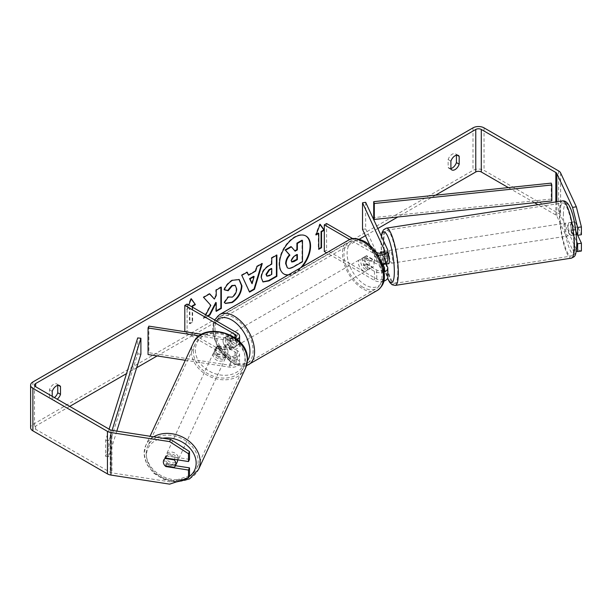 <?xml version="1.0" encoding="UTF-8"?>
<svg xmlns="http://www.w3.org/2000/svg" width="612" height="612" viewBox="0 0 612 612"><rect width="100%" height="100%" fill="white"/><g stroke="black" fill="none" stroke-linecap="round" stroke-linejoin="round"><path stroke-width="0.46" stroke-dasharray="3.06 2.29" d="M381.016 251.7L384.16 251.211L387.549 258.516A7.811 4.514 180 0 1 387.817 259.687M386.141 263.994L384.16 259.718A6.51 1.377 81.2 0 1 383.487 254.011A6.51 1.377 81.2 0 1 384.16 251.211M386.555 263.925A6.51 1.377 81.2 0 1 384.596 258.677L380.825 259.258A6.51 1.377 81.2 0 1 380.343 254.5A6.51 1.377 81.2 0 1 380.396 253.269A6.51 1.377 81.2 0 0 380.343 254.5A6.51 1.377 81.2 0 0 381.016 260.199L384.16 259.718M382.24 264.009A7.811 4.514 180 0 1 374.475 262.877L364.354 257.032A6.51 3.756 -120 0 0 363.857 257.239A6.51 3.756 -120 0 0 364.354 265.531L374.475 271.384A7.811 4.514 0 0 0 384.168 272.011M365.662 202.32L365.662 228.896L387.549 276.066A7.811 4.514 180 0 1 387.817 277.228M383.808 281.168A7.811 4.514 180 0 1 374.475 280.418L326.632 252.794M369.923 245.343L384.405 276.548A4.559 2.632 180 0 1 384.558 277.228A4.559 2.632 180 0 1 381.75 279.661A4.559 2.632 180 0 1 376.778 279.087L326.601 250.117L324.299 251.448M381.666 253.1L384.405 259.006A4.559 2.632 180 0 1 384.558 259.687A4.559 2.632 180 0 1 381.75 262.12A4.559 2.632 180 0 1 376.778 261.546L366.649 255.701A6.51 3.756 -120 0 0 366.16 255.908A6.51 3.756 -120 0 0 366.649 264.208L376.778 270.053A4.559 2.632 0 0 0 383.793 269.655M377.918 254.997A7.811 4.514 180 0 1 374.475 253.842L349.735 239.552M326.601 223.541L326.601 250.117M375.913 252.006L352.826 238.68M362.518 229.385L365.662 228.896M382.737 263.91L381.016 260.199M366.649 264.208L364.354 265.531M366.649 255.701L364.354 257.032M217.926 354.363A6.51 5.133 24.9 0 1 215.409 349.72A6.51 5.133 24.9 0 1 215.799 347.953A6.51 5.133 24.9 0 1 217.926 345.857L230.586 347.815A4.559 2.632 0 0 0 236.324 345.267A4.559 2.632 0 0 0 234.985 343.409L224.856 337.564A6.51 3.756 -120 0 0 224.367 337.77A6.51 3.756 -120 0 0 224.856 346.071L234.985 351.915A4.559 2.632 180 0 1 236.324 353.774A4.559 2.632 180 0 1 230.586 356.322L217.926 354.363L217.084 356.176A6.51 5.133 24.9 0 1 214.567 351.533A6.51 5.133 24.9 0 1 214.95 349.766A6.51 5.133 24.9 0 1 217.084 347.67L229.745 349.628A7.811 4.514 0 0 0 239.575 345.267A7.811 4.514 0 0 0 237.288 342.085L227.159 336.233A6.51 3.756 -120 0 0 226.669 336.447A6.51 3.756 -120 0 0 227.159 344.74L237.288 350.584A7.811 4.514 180 0 1 239.575 353.774A7.811 4.514 180 0 1 229.745 358.135L217.084 356.176M185.306 360.292L229.745 367.169A7.811 4.514 0 0 0 239.575 362.817A7.811 4.514 0 0 0 237.288 359.627L187.111 330.656L184.809 331.979L234.985 360.95A4.559 2.632 0 0 1 236.324 362.817A4.559 2.632 0 0 1 230.586 365.356L148.892 352.719L148.05 354.532M199.413 335.896L229.745 340.593A7.811 4.514 0 0 0 237.188 339.484M201.868 334.336L230.586 338.773A4.559 2.632 0 0 0 235.23 337.946M187.111 304.072L187.111 330.656M148.892 326.135L148.892 352.719M224.856 346.071L227.159 344.74M224.856 337.564L227.159 336.233M217.926 345.857L217.084 347.67M177.22 461.991A6.51 5.133 24.9 0 1 170.22 464.317A6.51 5.133 24.9 0 1 165.026 458.281A6.51 5.133 24.9 0 1 165.416 456.506A6.51 5.133 24.9 0 1 172.202 454.127A6.51 5.133 24.9 0 1 177.595 459.857M165.141 465.908L166.319 463.368A6.51 5.133 24.9 0 0 175.3 464.753L174.122 467.3M227.993 351.663A6.51 5.133 24.9 0 1 227.603 353.43A6.51 5.133 24.9 0 1 226.195 355.105L225.178 357.286A6.51 5.133 24.9 0 1 216.197 355.893L217.206 353.721A6.51 5.133 24.9 0 1 215.409 349.72A6.51 5.133 24.9 0 1 215.799 347.953A6.51 5.133 24.9 0 1 217.206 346.277L216.197 348.45A6.51 5.133 24.9 0 1 225.178 349.842L226.195 347.662A6.51 5.133 24.9 0 1 227.993 351.663M226.471 354.929A6.51 5.133 24.9 0 1 226.088 356.697A6.51 5.133 24.9 0 1 219.088 359.022A6.51 5.133 24.9 0 1 213.894 352.986A6.51 5.133 24.9 0 1 214.277 351.219A6.51 5.133 24.9 0 1 221.284 348.894A6.51 5.133 24.9 0 1 226.471 354.929M217.206 353.721L226.195 355.105M226.195 347.662L217.206 346.277M174.351 459.36L175.3 457.309A6.51 5.133 24.9 0 0 166.319 455.925L165.141 458.464M166.319 455.925L175.3 457.309M175.3 464.753L166.319 463.368M225.178 357.286L216.197 355.893M216.197 348.45L225.178 349.842M225.629 356.75A6.51 5.133 24.9 0 1 225.247 358.517A6.51 5.133 24.9 0 1 218.247 360.835A6.51 5.133 24.9 0 1 213.053 354.799A6.51 5.133 24.9 0 1 213.435 353.032A6.51 5.133 24.9 0 1 220.442 350.707A6.51 5.133 24.9 0 1 225.629 356.75M178.452 458.411A6.51 5.133 24.9 0 1 178.069 460.178A6.51 5.133 24.9 0 1 171.062 462.496A6.51 5.133 24.9 0 1 165.875 456.46A6.51 5.133 24.9 0 1 166.257 454.693A6.51 5.133 24.9 0 1 173.257 452.367A6.51 5.133 24.9 0 1 178.452 458.411M146.191 453.416A26.89 21.206 24.9 0 1 147.767 446.117A26.89 21.206 24.9 0 1 176.692 436.517A26.89 21.206 24.9 0 1 198.135 461.456A26.89 21.206 24.9 0 1 196.551 468.754A26.89 21.206 24.9 0 1 167.627 478.354A26.89 21.206 24.9 0 1 146.191 453.416M193.369 351.755A26.89 21.206 24.9 0 1 194.953 344.457A26.89 21.206 24.9 0 1 223.877 334.856A26.89 21.206 24.9 0 1 245.313 359.795A26.89 21.206 24.9 0 1 243.729 367.093A26.89 21.206 24.9 0 1 214.812 376.694A26.89 21.206 24.9 0 1 193.369 351.755M287.984 275.109A21.956 12.676 120 0 0 295.022 272.99A21.956 12.676 120 0 0 302.06 266.985M288.52 274.803A21.956 12.676 120 0 0 294.563 272.723A21.956 12.676 120 0 0 300.607 267.819M305.77 235.918A21.956 12.676 120 0 0 305.541 235.781A21.956 12.676 120 0 0 294.563 236.867A21.956 12.676 120 0 0 280.22 256.214A21.956 12.676 120 0 0 283.586 273.809A21.956 12.676 120 0 0 283.815 273.939M52.227 396.301L52.227 399.154L49.465 397.555A6.51 3.756 120 0 0 50.352 398.488A6.51 3.756 120 0 0 53.604 398.167A6.51 3.756 120 0 0 54.445 397.586M52.227 399.154A6.51 3.756 120 0 0 53.114 400.08A6.51 3.756 120 0 0 56.365 399.758A6.51 3.756 120 0 0 57.207 399.185M450.899 168.981L448.137 167.382L448.137 159.556A6.51 3.756 -60 0 1 455.535 153.849A6.51 3.756 -60 0 1 456.422 154.775L456.422 155.211M450.899 168.545A6.51 3.756 -60 0 1 449.024 168.315A6.51 3.756 -60 0 1 448.137 167.382M575.999 231.787L571.562 222.217L575.334 221.636L581.4 234.71M577.72 235.276L575.334 230.143A6.51 1.377 81.2 0 1 574.66 224.436A6.51 1.377 81.2 0 1 575.334 221.636M571.562 222.217A6.51 1.377 -98.8 0 0 570.889 225.017A6.51 1.377 -98.8 0 0 571.562 230.724L576.802 242.015M205.777 314.851L203.842 318.508L207.973 316.121M435.537 195.197L397.777 217M377.818 228.521L365.433 235.674M359.343 239.193L157.131 355.939M136.652 367.758L126.516 373.611M69.714 406.406L35.649 426.074A3.909 2.257 0 0 0 34.509 427.666A3.909 2.257 0 0 0 35.649 429.264L110.198 472.303A3.909 2.257 0 0 0 111.95 472.885L170.641 481.965L169.631 484.146M192.176 306.995L192.176 321.881L189.414 323.48L189.414 307.53L189.873 307.798L187.111 309.389L188.794 305.044M192.635 307.262L192.635 322.149L189.873 323.74L189.873 307.798M581.4 251.019L576.343 249.329L560.615 215.447A7.811 4.514 0 0 0 558.595 213.427L484.046 170.381A7.811 4.514 0 0 0 472.999 170.381L32.887 424.476A7.811 4.514 0 0 0 30.6 427.666M57.75 385.384L57.75 384.948A6.51 3.756 120 0 0 56.862 384.022A6.51 3.756 120 0 0 49.465 389.729L49.465 397.555M189.513 459.367L166.869 455.863A6.51 5.133 -155.1 0 0 164.735 457.96A6.51 5.133 -155.1 0 0 166.869 464.37L175.499 465.709M189.513 475.677L170.641 481.965M576.343 249.329L572.572 249.918L556.843 216.028A3.909 2.257 0 0 0 555.834 215.019L537.948 204.691M534.536 202.725L508.343 187.601M572.572 249.918L576.305 251.157M571.562 230.724L575.334 230.143M450.899 161.155L448.137 159.556M457.049 155.134L456.422 154.775M166.869 464.37L166.089 466.053M166.869 455.863L165.86 458.044M52.227 391.328L49.465 389.729M58.377 385.308L57.75 384.948M302.022 240.202L302.022 261.515L293.293 266.549C290.501 268.125 288.497 268.507 287.288 267.712L287.785 267.995M302.022 261.515L302.481 261.783M290.952 246.598L294.823 250.813M294.67 250.905L295.129 251.172M189.414 307.53L186.652 309.121L190.791 298.442L191.25 298.71M190.791 298.442L191.158 298.962M192.176 321.881L192.635 322.149M189.414 323.48L189.873 323.74M186.652 309.121L187.111 309.389M318.776 248.793L318.317 249.053L318.776 249.321M318.317 233.111L318.317 249.053M320.061 224.543L319.693 224.023L315.555 234.702L316.282 234.281M315.555 234.702L316.014 234.97M319.693 224.023L320.153 224.29M248.112 274.926L255.242 270.81L255.701 271.07M255.242 270.81L256.543 266.289L257.002 266.549M256.543 266.289L261.806 263.244L262.273 263.512M261.806 263.244L261.615 263.887M249.398 291.695L249.589 292.115M249.13 291.848L241.801 275.331M241.335 275.063L246.774 271.927L247.233 272.187M246.774 271.927L246.965 272.348M251.616 283.471L253.674 276.272M266.855 276.004L271.323 274.061L271.782 274.329M271.323 274.061L271.323 268.446M262.808 281.811L260.88 277.511C261.232 272.248 263.871 268.178 268.798 265.287L271.323 263.826L271.782 264.093M271.323 263.826L271.323 257.751L271.782 258.019M271.323 257.751L276.425 254.806L276.884 255.074M276.425 254.806L276.425 255.334M209.587 293.928L209.273 293.576L203.146 297.111L210.352 305.074L203.383 318.24L203.842 318.508M210.352 305.074L210.811 305.334M203.146 297.111L203.605 297.378M209.273 293.576L209.732 293.837M220.878 287.411L220.878 286.875L215.776 289.82L215.776 295.321L213.909 298.801M215.776 295.321L216.235 295.588M215.776 289.82L216.235 290.088M220.878 286.875L221.337 287.143M215.776 302.458L215.776 311.087L216.235 310.82M215.776 311.087L216.235 311.355M203.383 318.24L207.514 315.853M224.367 289.667L223.847 289.537C225.392 285.659 228.108 282.492 232.002 280.028L238.994 279.432M225.262 303.292L224.436 302.603M223.977 302.343L227.817 296.69L228.276 296.958M227.817 296.69L228.238 297.011M228.658 297.248L231.841 296.858C234.595 294.946 236.056 292.222 236.232 288.703L235.031 285.337M223.847 289.537L224.306 289.805M296.912 254.768L296.912 254.24L293.538 256.183L290.792 260.299L291.603 261.837M296.912 254.24L297.371 254.508M568.372 225.407A6.51 1.377 81.2 0 1 569.061 222.607A6.51 1.377 81.2 0 1 570.82 225.943A6.51 1.377 81.2 0 1 571.738 232.675A6.51 1.377 81.2 0 1 571.05 235.475A6.51 1.377 81.2 0 1 569.29 232.139A6.51 1.377 81.2 0 1 568.372 225.407M577.544 226.937A6.51 1.377 81.2 0 1 578.026 231.696A6.51 1.377 81.2 0 1 577.544 234.381L575.142 229.194A6.51 1.377 81.2 0 1 574.66 224.436A6.51 1.377 81.2 0 1 575.142 221.751L577.544 226.937L573.146 227.618A6.51 1.377 81.2 0 0 570.95 222.317A6.51 1.377 81.2 0 0 570.736 222.431L575.142 221.751M381.054 251.777L384.596 251.234A6.51 1.377 81.2 0 1 384.803 251.111A6.51 1.377 81.2 0 1 386.998 256.42L383.227 257.002A6.51 1.377 81.2 0 1 383.709 261.76A6.51 1.377 81.2 0 1 383.54 263.711M388.681 263.688A6.51 1.377 81.2 0 1 386.922 260.352A6.51 1.377 81.2 0 1 385.996 253.62A6.51 1.377 81.2 0 1 386.692 250.821A6.51 1.377 81.2 0 1 387.817 252.236M383.227 257.002L381.437 253.146M380.825 259.258L382.959 263.864M575.142 229.194L570.736 229.875A6.51 1.377 81.2 0 0 572.939 235.184A6.51 1.377 81.2 0 0 573.146 235.062L576.313 234.572M570.736 222.431L573.146 227.618M573.146 235.062L570.736 229.875M386.998 263.856L384.596 258.677M384.596 251.234L386.998 256.42M389.14 253.138A6.51 1.377 81.2 0 1 389.836 250.331A6.51 1.377 81.2 0 1 391.588 253.666A6.51 1.377 81.2 0 1 392.514 260.398A6.51 1.377 81.2 0 1 391.825 263.198A6.51 1.377 81.2 0 1 390.066 259.863A6.51 1.377 81.2 0 1 389.14 253.138M565.228 225.897A6.51 1.377 81.2 0 1 565.916 223.089A6.51 1.377 81.2 0 1 567.676 226.432A6.51 1.377 81.2 0 1 568.594 233.157A6.51 1.377 81.2 0 1 567.905 235.964A6.51 1.377 81.2 0 1 566.146 232.629A6.51 1.377 81.2 0 1 565.228 225.897M573.872 244.525A26.89 5.684 81.2 0 1 571.019 256.099A26.89 5.684 81.2 0 1 563.767 242.321A26.89 5.684 81.2 0 1 559.949 214.529A26.89 5.684 81.2 0 1 562.803 202.955A26.89 5.684 81.2 0 1 570.063 216.732A26.89 5.684 81.2 0 1 573.872 244.525M397.785 271.759A26.89 5.684 81.2 0 1 394.939 283.341A26.89 5.684 81.2 0 1 387.679 269.563A26.89 5.684 81.2 0 1 383.869 241.771A26.89 5.684 81.2 0 1 386.715 230.196A26.89 5.684 81.2 0 1 393.975 243.974A26.89 5.684 81.2 0 1 397.785 271.759M365.272 258.624A6.51 3.756 60 0 1 369.526 264.361A6.51 3.756 60 0 1 368.523 269.578A6.51 3.756 60 0 1 365.272 269.257A6.51 3.756 60 0 1 361.019 263.52A6.51 3.756 60 0 1 362.013 258.302A6.51 3.756 60 0 1 365.272 258.624M372.7 267.169L369.939 268.76A6.51 3.756 60 0 1 369.908 268.783A6.51 3.756 60 0 1 366.649 268.461A6.51 3.756 60 0 1 363.367 264.965L366.129 263.374A6.51 3.756 60 0 1 366.129 255.931L372.7 259.725A6.51 3.756 60 0 1 372.7 267.169L366.129 263.374M372.7 259.725L369.939 261.316A6.51 3.756 60 0 0 366.649 257.828A6.51 3.756 60 0 0 363.398 257.507A6.51 3.756 60 0 0 363.367 257.522L366.129 255.931M230.908 341.588A6.51 3.756 60 0 1 230.908 349.031L233.669 347.432A6.51 3.756 60 0 1 233.639 347.455A6.51 3.756 60 0 1 230.387 347.134A6.51 3.756 60 0 1 227.098 343.638L224.336 345.237A6.51 3.756 60 0 1 224.336 337.793L230.908 341.588L233.669 339.997A6.51 3.756 60 0 0 230.387 336.501A6.51 3.756 60 0 0 227.128 336.179L228.513 335.384A6.51 3.756 60 0 1 231.764 335.705A6.51 3.756 60 0 1 236.018 341.442A6.51 3.756 60 0 1 235.023 346.66A6.51 3.756 60 0 1 231.764 346.331A6.51 3.756 60 0 1 227.511 340.601A6.51 3.756 60 0 1 228.513 335.384M230.908 349.031L224.336 345.237M227.128 336.179A6.51 3.756 60 0 0 227.098 336.195L224.336 337.793M363.367 257.522L369.939 261.316M369.939 268.76L363.367 264.965M233.669 347.432L227.098 343.638M227.098 336.195L233.669 339.997M234.067 334.374A6.51 3.756 60 0 1 238.32 340.111A6.51 3.756 60 0 1 237.326 345.329A6.51 3.756 60 0 1 234.067 345.007A6.51 3.756 60 0 1 229.814 339.27A6.51 3.756 60 0 1 230.816 334.053A6.51 3.756 60 0 1 234.067 334.374M362.97 259.955A6.51 3.756 60 0 1 367.223 265.692A6.51 3.756 60 0 1 366.228 270.909A6.51 3.756 60 0 1 362.97 270.588A6.51 3.756 60 0 1 358.716 264.851A6.51 3.756 60 0 1 359.711 259.633A6.51 3.756 60 0 1 362.97 259.955M362.97 287.227A26.89 15.522 60 0 1 345.405 263.527A26.89 15.522 60 0 1 349.529 241.985A26.89 15.522 60 0 1 362.97 243.316A26.89 15.522 60 0 1 380.534 267.008A26.89 15.522 60 0 1 376.411 288.558A26.89 15.522 60 0 1 362.97 287.227M234.067 361.646A26.89 15.522 60 0 1 216.503 337.946A26.89 15.522 60 0 1 220.626 316.404A26.89 15.522 60 0 1 234.067 317.735A26.89 15.522 60 0 1 251.631 341.427A26.89 15.522 60 0 1 247.508 362.977A26.89 15.522 60 0 1 234.067 361.646M551.228 183.126L551.228 199.068L373.718 217.604M551.228 199.068L551.81 200.92M109.12 429.15L105.601 440.411L105.601 456.353L137.692 353.866L137.692 337.923M140.898 354.203L137.692 353.866M105.601 440.411L108.798 440.739L108.798 456.69L116.808 431.108M108.798 440.739L112.05 430.374M105.601 456.353L108.798 456.69M387.549 267.023L387.549 276.066M374.475 271.384L374.475 280.418M376.778 270.053L376.778 279.087M384.405 268.875L384.405 276.548M376.778 252.511L376.778 261.546M374.475 253.842L374.475 262.877M387.549 249.482L387.549 258.516M384.405 251.333L384.405 259.006M229.745 358.135L229.745 367.169M237.288 350.584L237.288 359.627M230.586 356.322L230.586 365.356M234.985 351.915L234.985 360.95M234.985 337.77L234.985 343.409M237.288 333.043L237.288 342.085M229.745 340.593L229.745 349.628M230.586 338.773L230.586 347.815M153.673 436.815A28.971 22.851 -155.1 0 0 145.878 445.238A28.971 22.851 -155.1 0 0 144.172 453.102A28.971 22.851 -155.1 0 0 167.275 479.969A28.971 22.851 -155.1 0 0 198.441 469.633M189.031 476.71A25.719 20.28 24.9 0 1 161.905 477.23A25.719 20.28 24.9 0 1 146.475 455.404A25.719 20.28 24.9 0 1 162.746 438.215M245.619 367.973A28.971 22.851 24.9 0 1 214.46 378.308A28.971 22.851 24.9 0 1 191.357 351.441A28.971 22.851 24.9 0 1 193.063 343.577M195.343 350.118A25.719 20.28 -155.1 0 0 220.182 374.957A25.719 20.28 -155.1 0 0 245.022 357.798A25.719 20.28 -155.1 0 0 220.182 332.959A25.719 20.28 -155.1 0 0 195.343 350.118M35.649 429.264L35.649 426.074M32.887 381.949L32.887 424.476M472.999 127.854L472.999 170.381M111.95 430.358L111.95 472.885M110.198 429.777L110.198 472.303M555.834 201.922L555.834 215.019M556.843 201.769L556.843 216.028M560.615 172.921L560.615 215.447M558.595 170.901L558.595 213.427M484.046 127.854L484.046 170.381M293.293 266.549L293.76 266.817M268.928 275.446L269.387 275.714M260.88 277.511L261.339 277.779M268.798 265.287L269.257 265.547M260.88 277.573L261.339 277.84M232.002 280.028L232.461 280.296M231.841 296.858L232.3 297.126M236.232 288.703L236.699 288.971M236.232 288.642L236.699 288.91M290.792 260.36L291.251 260.62M290.792 260.299L291.251 260.559M293.538 256.183L293.997 256.451M562.482 200.897A28.971 6.12 -98.8 0 0 559.414 213.374A28.971 6.12 -98.8 0 0 563.522 243.316A28.971 6.12 -98.8 0 0 571.34 258.157M563.4 214.697A25.719 5.431 81.2 0 1 570.055 208.042A25.719 5.431 81.2 0 1 576.711 243.385A25.719 5.431 81.2 0 1 570.055 250.04A25.719 5.431 81.2 0 1 563.4 214.697M395.26 285.399A28.971 6.12 81.2 0 1 387.434 270.558A28.971 6.12 81.2 0 1 383.326 240.608A28.971 6.12 81.2 0 1 386.401 228.138M381.467 236.37A25.719 5.431 -98.8 0 0 381.031 242.91A25.719 5.431 -98.8 0 0 387.648 278.169M348.48 240.179A28.971 16.731 -120 0 0 344.043 263.397A28.971 16.731 -120 0 0 362.97 288.925A28.971 16.731 -120 0 0 377.459 290.356M365.272 242.941A25.719 14.849 60 0 1 383.456 274.436A25.719 14.849 60 0 1 365.272 284.94A25.719 14.849 60 0 1 347.088 253.445A25.719 14.849 60 0 1 365.272 242.941M248.556 364.783A28.971 16.731 60 0 1 234.067 363.344A28.971 16.731 60 0 1 215.141 337.816A28.971 16.731 60 0 1 219.578 314.599M216.365 320.963A25.719 14.849 -120 0 0 215.852 341.993A25.719 14.849 -120 0 0 231.764 362.013A25.719 14.849 -120 0 0 247.409 360.759M384.558 268.194L384.558 277.228M384.558 250.652L384.558 259.687M366.16 255.908L363.857 257.239M239.575 353.774L239.575 362.817M236.324 353.774L236.324 362.817M239.575 341.718L239.575 345.267M236.324 336.233L236.324 345.267M224.367 337.77L226.669 336.447M214.277 351.219L214.95 349.766M175.981 482.026L164.169 479.609L153.788 473.267L146.635 464.087L144.065 453.591L145.878 445.238L150.047 436.257M227.603 353.43L226.088 356.697M165.416 456.506L164.735 457.96M225.247 358.517L178.069 460.178M194.953 344.457L147.767 446.117M243.729 367.093L196.551 468.754M213.435 353.032L166.257 454.693M305.541 235.781L306 236.041M53.114 400.08L50.352 398.488M451.786 169.906L449.024 168.315M34.509 385.139L34.509 427.666M458.296 155.44L455.535 153.849M59.624 385.614L56.862 384.022M283.586 273.809L284.045 274.077M263.03 281.956L262.571 281.688M239.223 279.554L238.764 279.294M225.484 303.437L225.025 303.17M291.343 261.737L291.809 262.005M381.299 236.01L380.916 242.428L382.225 258.004L383.823 266.419L387.549 278.406M569.061 222.607L570.95 222.317M384.803 251.111L386.692 250.821M571.05 235.475L572.939 235.184M389.836 250.331L565.916 223.089M394.939 283.341L571.019 256.099M386.715 230.196L562.803 202.955M391.825 263.198L567.905 235.964M246.498 365.716L242.428 366.42L232.438 363.505L218.339 348.649L213.58 336.852L212.632 328.721L213.389 323.174L214.621 319.954M368.523 269.578L369.908 268.783M233.639 347.455L235.023 346.66M362.013 258.302L363.398 257.507M237.326 345.329L366.228 270.909M220.626 316.404L349.529 241.985M247.508 362.977L376.411 288.558M230.816 334.053L359.711 259.633"/><path stroke-width="0.92" d="M381.054 251.777L380.825 251.815A6.51 1.377 81.2 0 0 380.396 253.269A6.51 1.377 81.2 0 1 381.016 251.7L381.666 253.1M384.168 272.011A7.811 4.514 0 0 0 387.817 268.194A7.811 4.514 0 0 0 387.549 267.023L386.141 263.994M387.817 268.194L387.817 277.228A7.811 4.514 180 0 1 383.808 281.168M383.793 269.655A4.559 2.632 0 0 0 384.558 268.194A4.559 2.632 0 0 0 384.405 267.513L382.737 263.91M377.918 254.997A7.811 4.514 180 0 0 387.817 250.652A7.811 4.514 180 0 0 387.549 249.482L365.662 202.32L362.518 202.802L384.405 249.971A4.559 2.632 180 0 1 384.558 250.652A4.559 2.632 180 0 1 381.75 253.085A4.559 2.632 180 0 1 376.778 252.511L375.913 252.006M326.632 252.794L324.299 251.448L324.299 224.872L326.601 223.541L352.826 238.68M349.735 239.552L324.299 224.872M387.817 250.652L387.817 259.687A7.811 4.514 180 0 1 382.24 264.009M362.518 202.802L362.518 229.385L369.923 245.343M237.188 339.484A7.811 4.514 0 0 0 239.575 336.233A7.811 4.514 0 0 0 237.288 333.043L187.111 304.072L184.809 305.403L184.809 331.696M235.23 337.946A4.559 2.632 0 0 0 236.324 336.233A4.559 2.632 0 0 0 234.985 334.374L184.809 305.403M199.413 335.896L148.05 327.955L148.892 326.135L201.868 334.336M148.05 327.955L148.05 354.532L185.306 360.292M177.595 459.857A6.51 5.133 24.9 0 1 177.61 460.224A6.51 5.133 24.9 0 1 177.22 461.991L175.537 465.625A6.51 5.133 24.9 0 1 174.122 467.3L165.141 465.908A6.51 5.133 24.9 0 1 163.343 461.907A6.51 5.133 24.9 0 1 163.725 460.14A6.51 5.133 24.9 0 1 165.141 458.464L174.122 459.857A6.51 5.133 24.9 0 1 175.919 463.85A6.51 5.133 24.9 0 1 175.537 465.625M174.122 459.857L174.351 459.36M302.06 266.985A21.956 12.676 120 0 0 306 236.041A21.956 12.676 120 0 0 295.022 237.135A21.956 12.676 120 0 0 280.678 256.482A21.956 12.676 120 0 0 284.045 274.077A21.956 12.676 120 0 0 287.984 275.109M300.607 267.819A21.956 12.676 120 0 0 305.77 235.918M456.422 155.211L456.422 162.601A6.51 3.756 -60 0 1 452.283 167.994A6.51 3.756 -60 0 1 450.899 168.545M455.045 169.585A6.51 3.756 -60 0 1 451.786 169.906A6.51 3.756 -60 0 1 450.899 168.981L450.899 161.155A6.51 3.756 -60 0 1 458.296 155.44A6.51 3.756 -60 0 1 459.184 156.374L459.184 164.192A6.51 3.756 -60 0 1 455.045 169.585M207.973 316.121L209.893 315.012L216.235 302.726L216.235 311.355L221.337 308.402L221.337 287.143L216.235 290.088L216.235 295.588L214.368 299.061L209.732 293.837L203.605 297.378L210.811 305.334L205.777 314.851M248.571 275.193L255.701 271.07L257.002 266.549L262.273 263.512L254.477 289.292L249.589 292.115L241.801 275.331L247.233 272.187L248.571 275.193L246.965 272.348M508.343 187.601L481.284 171.98A3.909 2.257 0 0 0 475.761 171.98L435.537 195.197M397.777 217L377.818 228.521M365.433 235.674L359.343 239.193M157.131 355.939L136.652 367.758M126.516 373.611L69.714 406.406M572.572 207.392L576.343 206.802L581.4 226.907L577.629 227.488L572.572 207.392L556.843 173.502A3.909 2.257 0 0 0 555.834 172.492L481.284 129.453A3.909 2.257 0 0 0 475.761 129.453L35.649 383.548A3.909 2.257 0 0 0 34.509 385.139A3.909 2.257 0 0 0 35.649 386.73L110.198 429.777A3.909 2.257 0 0 0 111.95 430.358L170.641 439.439L189.513 451.564L189.513 459.367L188.496 461.547L165.86 458.044A6.51 5.133 24.9 0 0 163.725 460.14A6.51 5.133 24.9 0 0 165.86 466.551L188.496 470.054L188.496 477.857L189.513 475.677L189.513 467.874L188.496 470.054M57.207 399.185A6.51 3.756 120 0 0 60.511 394.365L60.511 386.547A6.51 3.756 120 0 0 59.624 385.614A6.51 3.756 120 0 0 52.227 391.328L52.227 396.301M188.794 305.044L191.25 298.71L195.396 304.608L192.635 306.199L192.635 307.262M321.537 231.78L324.299 230.181L320.153 224.29L316.014 234.97L318.776 233.371L318.776 249.321L321.537 247.73L321.537 231.78L321.078 231.512L321.078 247.462L321.537 247.73M261.339 277.84L261.339 277.779C261.691 272.516 264.33 268.438 269.257 265.547L271.782 264.093L271.782 258.019L276.884 255.074L276.884 276.333L268.997 280.893L263.03 281.956L261.339 277.84M228.276 296.958L232.3 297.126C235.054 295.214 236.523 292.49 236.699 288.971L235.268 285.452L232.3 285.766L228.146 290.746L224.306 289.805C225.851 285.926 228.574 282.759 232.461 280.296L239.223 279.554L241.954 285.865C241.511 292.911 238.275 298.465 232.246 302.535L225.484 303.437L224.436 302.603L228.276 296.958L228.658 297.248M576.343 206.802L560.615 172.921A7.811 4.514 0 0 0 558.595 170.901L484.046 127.854A7.811 4.514 0 0 0 472.999 127.854L32.887 381.949A7.811 4.514 0 0 0 30.6 385.139A7.811 4.514 0 0 0 32.887 388.329L107.437 431.368A7.811 4.514 0 0 0 110.94 432.539L169.631 441.619L170.641 439.439M54.445 397.586A6.51 3.756 120 0 0 57.75 392.774L57.75 385.384M189.513 451.564L188.496 453.744L188.496 461.547M188.496 453.744L169.631 441.619M30.6 385.139L30.6 427.666A7.811 4.514 0 0 0 32.887 430.856L107.437 473.895A7.811 4.514 0 0 0 110.94 475.065L169.631 484.146L188.496 477.857M175.499 465.709L189.513 467.874M577.629 243.798L581.4 243.216L581.4 251.019L577.629 251.601L577.629 243.798L576.802 242.015M537.948 204.691L534.536 202.725M577.629 227.488L577.629 235.291L575.999 231.787M576.305 251.157L577.629 251.601M577.629 235.291L581.4 234.71L581.4 226.907M581.4 243.216L577.72 235.276M459.184 156.374L457.049 155.134M459.184 164.192L456.422 162.601M166.089 466.053L165.86 466.551M60.511 386.547L58.377 385.308M60.511 394.365L57.75 392.774M287.326 267.735L286.11 263.894C286.232 260.582 287.495 257.667 289.912 255.158L285.506 250.27L291.411 246.865L295.129 251.172L297.371 249.88L297.371 243.423L302.481 240.47L302.481 261.783L293.76 266.817C290.96 268.393 288.963 268.775 287.747 267.972L287.648 267.918M287.288 267.712L285.651 263.627C285.773 260.314 287.036 257.4 289.445 254.898L285.506 250.27M294.823 250.813L296.912 249.612L296.912 243.155L302.022 240.202L302.481 240.47M296.912 243.155L297.371 243.423M296.912 249.612L297.371 249.88M285.047 250.01L290.952 246.598L291.411 246.865M289.445 254.898L289.912 255.158M283.815 273.939A21.956 12.676 120 0 0 288.52 274.803M191.158 298.962L195.396 304.608M194.937 304.34L192.176 305.931L192.635 306.199M192.176 305.931L192.176 306.995M321.078 247.462L318.776 248.793M316.282 234.281L318.317 233.111L318.776 233.371M321.078 231.512L323.84 229.921L320.061 224.543M323.84 229.921L324.299 230.181M254.141 276.54L250.033 278.904L252.075 283.738L254.141 276.54L253.674 276.272L249.574 278.644L250.033 278.904M249.574 278.644L252.075 283.738M261.615 263.887L254.018 289.025L254.477 289.292M254.018 289.025L249.398 291.695M266.442 274.62L267.062 276.173L269.387 275.714L271.782 274.329L271.782 268.706L269.364 270.106L266.442 274.62L265.983 274.352L266.855 276.004M265.983 274.352L268.905 269.838L271.323 268.446L271.782 268.706M276.425 255.334L276.425 276.066L276.884 276.333M276.425 276.066L268.538 280.625L262.808 281.811M214.368 299.061L209.587 293.928M216.235 310.82L220.878 308.142L220.878 287.411M220.878 308.142L221.337 308.402M207.514 315.853L209.434 314.744L215.776 302.458L216.235 302.726M209.434 314.744L209.893 315.012M238.994 279.432L241.495 285.605C241.052 292.643 237.816 298.197 231.787 302.267L225.262 303.292M235.031 285.337L231.841 285.498L227.687 290.478L228.146 290.746M227.687 290.478L224.367 289.667M291.251 260.559L291.809 262.005L294.02 261.553L297.371 259.618L297.371 254.508L293.997 256.451L291.251 260.559M291.603 261.837L296.912 259.35L296.912 254.768M296.912 259.35L297.371 259.618M387.817 252.236A6.51 1.377 81.2 0 1 389.37 260.888A6.51 1.377 81.2 0 1 388.681 263.688L386.792 263.979A6.51 1.377 81.2 0 1 386.555 263.925M383.54 263.711A6.51 1.377 81.2 0 1 383.227 264.445L386.998 263.856A6.51 1.377 81.2 0 1 386.792 263.979M381.437 253.146L380.825 251.815M382.959 263.864L383.227 264.445M576.313 234.572L577.231 234.434M373.718 201.654L373.718 217.604L374.299 219.448L374.299 203.505L373.718 201.654L551.228 183.126L551.81 184.977L551.81 200.92L374.299 219.448M551.81 184.977L374.299 203.505M109.12 429.15L137.692 337.923L140.898 338.252L140.898 354.203L116.808 431.108M112.05 430.374L140.898 338.252M384.405 267.513L384.405 268.875M384.405 249.971L384.405 251.333M234.985 334.374L234.985 337.77M150.047 436.257L193.063 343.577A28.971 22.851 24.9 0 1 224.229 333.234A28.971 22.851 24.9 0 1 247.325 360.101A28.971 22.851 24.9 0 1 245.619 367.973L198.441 469.633A28.971 22.851 -155.1 0 0 200.147 461.762A28.971 22.851 -155.1 0 0 183.692 437.664A28.971 22.851 -155.1 0 0 153.673 436.815M162.746 438.215A25.719 20.28 24.9 0 1 196.161 463.093A25.719 20.28 24.9 0 1 189.031 476.71M475.761 129.453L475.761 171.98M35.649 383.548L35.649 386.73M110.94 432.539L110.94 475.065M481.284 129.453L481.284 171.98M555.834 172.492L555.834 201.922M556.843 173.502L556.843 201.769M32.887 388.329L32.887 430.856M107.437 431.368L107.437 473.895M285.651 263.627L286.11 263.894M285.651 263.688L286.11 263.956M268.905 269.838L269.364 270.106M265.983 274.291L266.442 274.558M268.538 280.625L268.997 280.893M241.495 285.544L241.954 285.812M241.495 285.605L241.954 285.865M231.787 302.267L232.246 302.535M231.841 285.498L232.3 285.766M293.561 261.286L294.02 261.553M574.408 245.687A28.971 6.12 -98.8 0 0 570.308 215.738A28.971 6.12 -98.8 0 0 562.482 200.897C571.669 199.665 576.114 225.866 576.825 243.867C576.106 257.614 574.706 256.336 571.34 258.157A28.971 6.12 -98.8 0 0 574.408 245.687M381.299 236.01L382.072 232.514L383.617 229.691L386.401 228.138A28.971 6.12 81.2 0 1 394.22 242.979A28.971 6.12 81.2 0 1 398.328 272.921A28.971 6.12 81.2 0 1 395.26 285.399L571.34 258.157M387.648 278.169A25.719 5.431 -98.8 0 0 394.342 271.598A25.719 5.431 -98.8 0 0 388.888 239.2A25.719 5.431 -98.8 0 0 381.467 236.37M377.459 290.356A28.971 16.731 -120 0 0 381.896 267.146A28.971 16.731 -120 0 0 362.97 241.61A28.971 16.731 -120 0 0 348.48 240.179C351.755 237.578 357.125 237.999 364.599 241.449C370.161 244.769 374.865 249.727 378.698 256.313L383.456 268.102C384.803 276.991 385.988 283.83 377.459 290.356L246.498 365.716M348.48 240.179L219.578 314.599A28.971 16.731 60 0 1 234.067 316.037A28.971 16.731 60 0 1 252.993 341.565A28.971 16.731 60 0 1 248.556 364.783M247.409 360.759A25.719 14.849 -120 0 0 247.569 339.752A25.719 14.849 -120 0 0 231.764 320.022A25.719 14.849 -120 0 0 216.365 320.963M239.575 336.233L239.575 341.718M198.441 469.633L189.567 478.913L175.981 482.026M245.619 367.973L247.439 359.619C248.931 333.892 202.633 319.762 193.063 343.577M267.062 276.173L266.603 275.905M235.268 285.452L234.809 285.184M386.401 228.138L562.482 200.897M387.549 278.406L389.783 282.492L392.131 284.748L395.26 285.399M219.578 314.599L214.621 319.954"/></g></svg>
